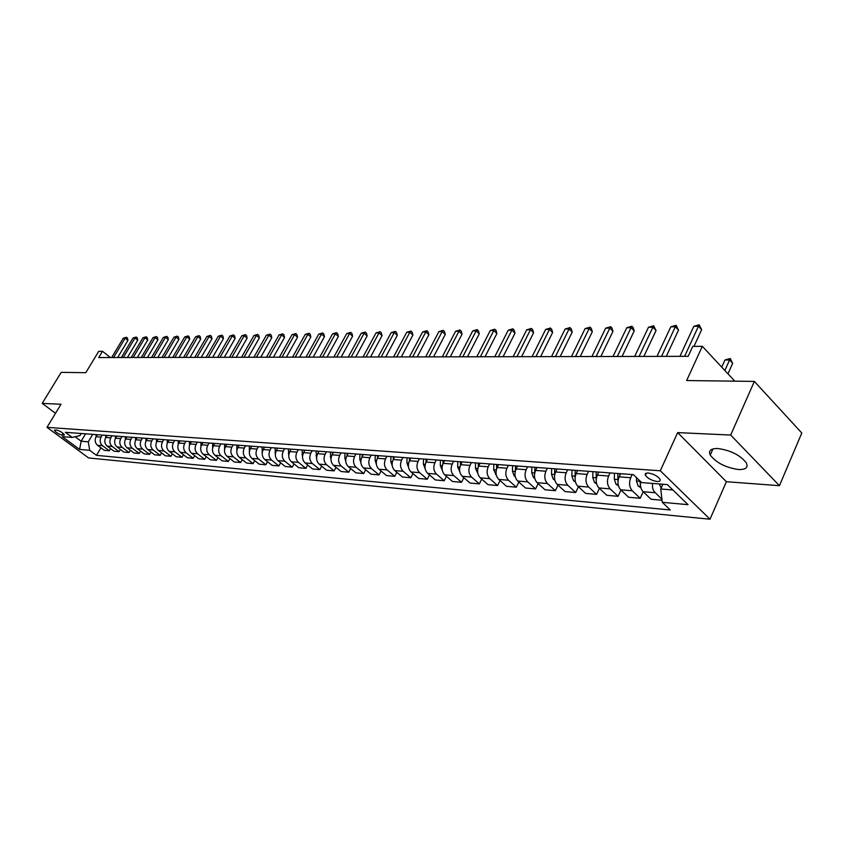 <?xml version="1.0" encoding="UTF-8"?>
<svg xmlns="http://www.w3.org/2000/svg" width="844" height="844" viewBox="0 0 844 844"><rect width="100%" height="100%" fill="white"/><g stroke="black" fill="none" stroke-linecap="round" stroke-linejoin="round"><path stroke-width="1.27" d="M717.885 448.523C710.806 448.417 708.264 450.591 710.237 455.053C716.134 462.744 725.534 467.576 738.447 469.538C745.801 469.749 748.417 467.523 746.296 462.85C740.156 455.116 730.682 450.337 717.885 448.523M648.287 473.02C645.639 472.925 644.7 473.716 645.449 475.394C647.928 478.559 651.8 480.595 657.054 481.491C659.755 481.607 660.715 480.816 659.934 479.097C657.413 475.921 653.53 473.895 648.287 473.02M779.445 485.68L801.8 433.004L754.357 381.414L730.693 435.05L677.648 432.603L660.303 470.783L709.994 519.218L726.399 481.713L779.445 485.68L730.693 435.05M660.303 470.783L46.99 427.349L88.652 457.965L709.994 519.218M46.99 427.349L61 404.255L42.2 403.39L55.514 413.296M42.2 403.39L61.179 372.362L85.782 372.689L98.716 351.326L102.493 351.294L98.695 357.571L688.176 356.326L692.755 346.378L702.335 346.304L686.657 380.538L754.357 381.414M62.087 435.124L64.387 434.924C62.899 432.761 60.314 431.115 56.611 430.018L54.332 430.218C55.799 432.381 58.384 434.016 62.087 435.124L63.152 433.362M75.105 436.738L81.161 441.222L88.282 441.813L89.717 450.327L96.501 455.349L670.284 509.966L662.308 502.328L660.736 488.971L672.879 489.974M89.717 450.327L79.6 449.409L62.234 436.633L72.236 437.424L79.916 435.599L81.172 433.489M662.308 502.328L688.018 504.67L667.34 484.604L641.662 482.568L633.411 474.666L65.304 432.307L72.236 437.424M734.786 381.161L702.335 346.304M110.459 357.55L102.493 351.294M85.582 433.816L81.161 441.222L79.6 449.409M92.724 434.343L88.282 441.813M97.292 434.692L96.089 436.728C94.486 440.083 94.961 442.931 97.514 445.273L104.297 450.327L109.319 450.77L110.564 448.639M102.293 435.061L101.08 437.108C99.476 440.484 99.951 443.343 102.504 445.706L109.319 450.77M106.945 435.409L105.732 437.466C104.129 440.853 104.603 443.733 107.156 446.096L113.982 451.192L119.099 451.645L120.375 449.462M112.041 435.789L110.817 437.857C109.214 441.264 109.688 444.155 112.252 446.529L119.099 451.645M116.788 436.137L115.565 438.215C113.951 441.644 114.425 444.545 116.999 446.94L123.857 452.078L129.069 452.542L130.377 450.306M121.979 436.527L120.755 438.616C119.131 442.056 119.616 444.978 122.19 447.373L129.069 452.542M126.822 436.886L125.587 438.986C123.962 442.446 124.448 445.379 127.033 447.784L133.932 452.975L139.239 453.45L140.568 451.16M132.107 437.287L130.883 439.397C129.248 442.868 129.733 445.811 132.329 448.238L139.239 453.45M137.044 437.656L135.81 439.766C134.175 443.258 134.66 446.223 137.266 448.66L144.197 453.893L149.61 454.378L150.97 452.036M142.446 438.057L141.212 440.188C139.566 443.691 140.051 446.676 142.657 449.124L149.61 454.378M147.478 438.426L146.234 440.568C144.598 444.092 145.084 447.088 147.7 449.546L154.663 454.832L160.191 455.327L161.573 452.922M152.986 438.838L151.741 440.99C150.095 444.535 150.58 447.542 153.207 450.021L160.191 455.327M158.123 439.228L156.878 441.391C155.222 444.946 155.707 447.974 158.334 450.453L165.35 455.792L170.984 456.287L172.398 453.819M163.747 439.64L162.491 441.813C160.835 445.4 161.32 448.438 163.958 450.928L170.984 456.287M168.99 440.03L167.734 442.214C166.068 445.822 166.563 448.871 169.201 451.382L176.238 456.762L181.998 457.279L183.443 454.747M174.729 440.462L173.463 442.657C171.796 446.276 172.292 449.346 174.94 451.867L181.998 457.279M180.078 440.863L178.812 443.068C177.135 446.708 177.63 449.789 180.289 452.321L187.357 457.754L193.234 458.281L194.711 455.686M185.933 441.296L184.657 443.511C182.99 447.172 183.475 450.274 186.144 452.817L193.234 458.281M191.388 441.707L190.122 443.933C188.434 447.615 188.929 450.728 191.599 453.281L198.709 458.777L204.712 459.315L206.221 456.646M197.369 442.151L196.093 444.398C194.405 448.09 194.901 451.223 197.58 453.787L204.712 459.315M202.94 442.562L201.663 444.82C199.975 448.533 200.471 451.688 203.151 454.262L210.304 459.811L216.423 460.36L217.963 457.617M209.048 443.026L207.761 445.284C206.073 449.019 206.569 452.194 209.259 454.789L216.423 460.36M214.745 443.448L213.458 445.727C211.76 449.483 212.255 452.658 214.946 455.275L222.141 460.866L228.386 461.436L229.958 458.619M220.98 443.912L219.683 446.202C217.984 449.979 218.48 453.175 221.181 455.802L228.386 461.436M226.793 444.345L225.506 446.645C223.797 450.443 224.293 453.661 227.004 456.298L234.221 461.953L240.614 462.523L242.217 459.632M233.166 444.82L231.868 447.141C230.148 450.949 230.655 454.188 233.366 456.836L240.614 462.523M239.105 445.263L237.808 447.594C236.088 451.434 236.594 454.684 239.316 457.342L246.575 463.061L253.094 463.641L254.74 460.666M245.615 445.748L244.317 448.09C242.587 451.951 243.093 455.222 245.826 457.902L253.094 463.641M251.691 446.202L250.383 448.554C248.653 452.437 249.159 455.718 251.892 458.419L259.192 464.189L265.86 464.78L267.537 461.721M258.348 446.698L257.03 449.071C255.299 452.975 255.806 456.277 258.549 458.978L265.86 464.78M264.552 447.162L263.244 449.546C261.503 453.471 262.009 456.794 264.752 459.505L272.084 465.339L278.91 465.951L280.63 462.807M271.357 447.668L270.038 450.063C268.297 454.009 268.803 457.353 271.557 460.086L278.91 465.951M277.708 448.143L276.389 450.548C274.638 454.515 275.144 457.881 277.908 460.624L285.272 466.521L292.246 467.143L294.007 463.905M284.66 448.66L283.341 451.086C281.579 455.074 282.096 458.45 284.861 461.214L292.246 467.143M291.159 449.145L289.83 451.582C288.068 455.602 288.574 458.988 291.359 461.773L298.755 467.724L305.887 468.367L307.691 465.023M298.27 449.673L296.94 452.131C295.178 456.171 295.685 459.579 298.47 462.375L305.887 468.367M304.916 450.168L303.576 452.637C301.814 456.699 302.321 460.138 305.106 462.945L312.544 468.958L319.844 469.612L321.691 466.173M312.196 450.717L310.856 453.196C309.083 457.279 309.59 460.74 312.385 463.556L319.844 469.612M318.99 451.223L317.65 453.713C315.878 457.828 316.384 461.299 319.19 464.137L326.66 470.224L334.118 470.889L336.007 467.344M326.438 451.772L325.098 454.283C323.315 458.419 323.832 461.921 326.639 464.77L334.118 470.889M333.401 452.3L332.051 454.821C330.268 458.978 330.774 462.491 333.591 465.361L341.092 471.522L348.741 472.197L350.671 468.547M341.029 452.869L339.678 455.401C337.885 459.59 338.402 463.124 341.219 466.015L348.741 472.197M348.15 453.397L346.789 455.95C344.996 460.159 345.512 463.715 348.34 466.616L355.873 472.84L363.701 473.537L365.684 469.77M355.957 453.977L354.596 456.551C352.803 460.782 353.319 464.369 356.147 467.281L363.701 473.537M363.258 454.526L361.897 457.11C360.082 461.373 360.599 464.97 363.447 467.903L371.012 474.191L379.03 474.908L381.055 471.015M371.254 455.116L369.883 457.722C368.079 462.006 368.596 465.635 371.444 468.589L379.03 474.908M378.724 455.676L377.363 458.292C375.548 462.607 376.065 466.247 378.914 469.222L386.52 475.583L394.728 476.322L396.807 472.292M386.921 456.287L385.55 458.925C383.735 463.261 384.252 466.932 387.111 469.918L394.728 476.322M394.581 456.857L393.209 459.505C391.384 463.883 391.901 467.565 394.76 470.572L402.398 477.008L410.817 477.757L412.948 473.6M402.978 457.48L401.596 460.149C399.771 464.548 400.288 468.262 403.158 471.29L410.817 477.757M410.828 458.07L409.445 460.761C407.62 465.181 408.137 468.916 411.007 471.954L418.677 478.464L427.296 479.234L429.49 474.929M419.447 458.714L418.054 461.415C416.219 465.867 416.736 469.623 419.616 472.682L427.296 479.234M427.497 459.315L426.104 462.037C424.258 466.51 424.785 470.298 427.665 473.368L435.367 479.951L444.208 480.742L446.455 476.29M436.327 459.969L434.924 462.712C433.077 467.217 433.605 471.026 436.496 474.117L444.208 480.742M444.577 460.581L443.184 463.345C441.328 467.882 441.855 471.712 444.746 474.824L452.479 481.491L461.541 482.293L463.852 477.683M453.639 461.267L452.236 464.042C450.379 468.61 450.907 472.461 453.808 475.594L461.541 482.293M462.111 461.89L460.708 464.685C458.841 469.285 459.368 473.167 462.28 476.311L470.024 483.053L479.339 483.886L481.702 479.107M471.406 462.586L469.992 465.403C468.135 470.034 468.652 473.938 471.574 477.103L479.339 483.886M480.099 463.24L478.685 466.067C476.818 470.73 477.345 474.655 480.257 477.841L488.043 484.667L497.591 485.522L500.028 480.574M489.636 463.947L488.222 466.795C486.355 471.49 486.882 475.446 489.805 478.653L497.591 485.522M498.561 464.611L497.148 467.481C495.27 472.207 495.797 476.185 498.72 479.413L506.527 486.323L516.338 487.199L518.838 482.061M508.362 465.339L506.949 468.23C505.06 472.988 505.588 476.997 508.521 480.247L516.338 487.199M517.53 466.025L516.106 468.937C514.228 473.727 514.745 477.757 517.688 481.027L525.517 488.022L535.592 488.929L538.166 483.591M527.595 466.774L526.171 469.707C524.282 474.528 524.81 478.59 527.753 481.882L535.592 488.929M537.016 467.481L535.592 470.424C533.693 475.288 534.22 479.371 537.164 482.684L545.013 489.773L555.363 490.691L558.011 485.152M547.355 468.251L545.931 471.226C544.032 476.111 544.559 480.225 547.503 483.57L555.363 490.691M557.04 468.969L555.605 471.965C553.706 476.892 554.234 481.038 557.188 484.393L565.058 491.567L575.692 492.516L578.425 486.745M567.674 469.77L566.24 472.777C564.33 477.746 564.858 481.913 567.812 485.289L575.692 492.516M577.623 470.509L576.188 473.547C574.279 478.537 574.806 482.736 577.76 486.144L585.652 493.402L596.592 494.384L599.398 488.381M588.563 471.321L587.118 474.381C585.208 479.413 585.736 483.644 588.701 487.072L596.592 494.384M598.797 472.091L597.352 475.161C595.442 480.236 595.969 484.498 598.934 487.937L606.836 495.301L618.093 496.314L620.984 490.047M610.054 472.925L608.608 476.027C606.688 481.133 607.216 485.427 610.18 488.898L618.093 496.314M620.583 473.716L619.137 476.839C617.217 481.987 617.745 486.302 620.709 489.794L628.632 497.253L640.216 498.287L643.191 491.767M632.167 474.571L630.711 477.725C628.791 482.905 629.318 487.262 632.283 490.775L640.216 498.287M662.878 484.245L660.736 488.971M96.501 455.349L100.942 447.826M662.065 500.249L651.062 499.258L643.128 491.704C640.828 489.225 639.995 485.849 640.617 481.565M652.401 483.422L652.612 488.011L653.889 491.261L661.96 499.342M677.648 432.603L726.399 481.713M117.632 357.539L127.929 340.375L125.186 338.18L113.55 357.539M123.245 338.222L126.4 337.231L125.186 338.18L123.245 338.222L111.63 357.55M126.4 337.231L127.497 338.106L127.929 340.375M96.058 436.781L96.089 434.597M127.391 357.518L137.741 340.195L134.987 337.98L123.287 357.518M133.004 338.022L136.2 337.02L134.987 337.98L133.004 338.022L121.325 357.529M136.2 337.02L137.298 337.906L137.741 340.195M137.329 357.497L147.732 340.005L144.968 337.769L133.204 357.497M142.952 337.811L146.181 336.798L144.968 337.769L142.952 337.811L131.2 357.508M146.181 336.798L147.289 337.695L147.732 340.005M147.457 357.476L157.923 339.815L155.138 337.558L143.311 357.476M153.091 337.6L156.351 336.577L155.138 337.558L153.091 337.6L141.275 357.487M156.351 336.577L157.469 337.484L157.923 339.815M105.637 437.625L105.679 435.314M115.406 438.5L115.449 436.042M125.366 439.397L125.408 436.781M157.796 357.455L168.315 339.626L165.519 337.347L153.619 357.455M163.43 337.389L166.722 336.355L165.519 337.347L163.43 337.389L151.551 357.466M166.722 336.355L167.84 337.262L168.315 339.626M135.525 440.315L135.567 437.54M168.325 357.423L178.907 339.425L176.09 337.125L164.137 357.434M173.959 337.167L177.303 336.123L176.09 337.125L173.959 337.167L162.016 357.445M177.303 336.123L178.422 337.041L178.907 339.425M179.076 357.402L189.71 339.225L186.883 336.893L174.866 357.413M184.709 336.946L188.085 335.891L186.883 336.893L184.709 336.946L172.703 357.423M188.085 335.891L189.214 336.819L189.71 339.225M190.037 357.381L200.735 339.024L197.886 336.672L185.807 357.392M195.671 336.714L199.089 335.648L197.886 336.672L195.671 336.714L183.602 357.392M199.089 335.648L200.228 336.587L200.735 339.024M201.22 357.36L211.971 338.813L209.122 336.429L196.968 357.371M206.854 336.482L210.314 335.406L209.122 336.429L206.854 336.482L194.721 357.371M210.314 335.406L211.454 336.355L211.971 338.813M212.646 357.339L223.449 338.592L220.579 336.197L208.362 357.339M218.269 336.239L221.772 335.152L220.579 336.197L218.269 336.239L206.063 357.35M221.772 335.152L222.922 336.112L223.449 338.592M145.875 441.275L145.928 438.31M156.446 442.267L156.499 439.102M167.218 443.3L167.281 439.903M178.221 444.387L178.284 440.726M189.446 445.516L189.51 441.57M224.293 357.307L235.159 338.381L232.279 335.954L219.989 357.318M229.916 335.996L233.461 334.899L232.279 335.954L229.916 335.996L217.647 357.328M233.461 334.899L234.611 335.87L235.159 338.381M200.904 446.729L200.977 442.425M236.193 357.286L247.113 338.159L244.222 335.701L231.868 357.297M241.817 335.754L245.404 334.646L244.222 335.701L241.817 335.754L229.473 357.297M245.404 334.646L246.553 335.627L247.113 338.159M212.604 448.006L212.688 443.29M248.347 357.255L259.33 337.927L256.418 335.448L244 357.265M253.96 335.501L257.589 334.382L256.418 335.448L253.96 335.501L241.553 357.276M257.589 334.382L258.749 335.374L259.33 337.927M224.588 449.293L224.641 444.187M226.477 444.324L226.466 444.925M260.754 357.234L271.789 337.695L268.867 335.195L256.386 357.244M266.356 335.237L270.038 334.108L268.867 335.195L266.356 335.237L253.886 357.244M270.038 334.108L271.209 335.11L271.789 337.695M236.837 450.58L236.858 445.094M238.736 445.231L238.725 445.959M273.435 357.202L284.533 337.452L281.601 334.92L269.046 357.212M279.026 334.973L282.761 333.834L281.601 334.92L279.026 334.973L266.493 357.223M282.761 333.834L283.932 334.846L284.533 337.452M249.381 451.888L249.339 446.022M251.259 446.17L251.238 447.014M286.401 357.181L297.552 337.21L294.598 334.657L281.991 357.191M291.982 334.709L295.759 333.549L294.598 334.657L291.982 334.709L279.375 357.191M295.759 333.549L296.93 334.572L297.552 337.21M262.21 453.207L262.094 446.982M264.056 447.12L264.035 448.101M299.641 357.149L310.856 336.967L307.891 334.372L295.21 357.16M305.212 334.435L309.041 333.264L307.891 334.372L305.212 334.435L292.541 357.17M309.041 333.264L310.223 334.298L310.856 336.967M313.187 357.118L324.455 336.714L321.48 334.097L308.735 357.128M318.737 334.15L322.619 332.969L321.48 334.097L318.737 334.15L306.003 357.139M322.619 332.969L323.811 334.013L324.455 336.714M327.039 357.096L338.36 336.45L335.374 333.802L322.566 357.107M332.568 333.865L336.503 332.663L335.374 333.802L332.568 333.865L319.771 357.107M336.503 332.663L337.695 333.728L338.36 336.45M341.208 357.065L352.592 336.186L349.585 333.507L336.714 357.075M346.715 333.57L350.703 332.357L349.585 333.507L346.715 333.57L333.855 357.075M350.703 332.357L351.906 333.422L352.592 336.186M355.704 357.033L367.14 335.912L364.133 333.201L351.188 357.044M361.19 333.264L365.241 332.04L364.133 333.201L361.19 333.264L348.266 357.044M365.241 332.04L366.444 333.127L367.14 335.912M370.548 357.001L382.037 335.638L379.009 332.895L366.011 357.012M376.002 332.958L380.106 331.713L379.009 332.895L376.002 332.958L363.015 357.012M380.106 331.713L381.319 332.81L382.037 335.638M385.74 356.97L397.281 335.353L394.243 332.578L381.182 356.98M391.173 332.642L395.33 331.386L394.243 332.578L391.173 332.642L378.112 356.98M395.33 331.386L396.543 332.494L397.281 335.353M401.29 356.938L412.895 335.057L409.846 332.251L396.712 356.949M406.692 332.314L410.912 331.048L409.846 332.251L406.692 332.314L393.578 356.949M410.912 331.048L412.136 332.167L412.895 335.057M417.221 356.906L428.879 334.762L425.819 331.924L412.632 356.917M422.591 331.987L426.874 330.7L425.819 331.924L422.591 331.987L409.414 356.917M426.874 330.7L428.098 331.84L428.879 334.762M433.552 356.864L445.263 334.456L442.193 331.576L428.942 356.875M438.88 331.65L443.227 330.342L442.193 331.576L438.88 331.65L425.65 356.885M443.227 330.342L444.461 331.502L445.263 334.456M450.285 356.833L462.048 334.15L458.967 331.228L445.653 356.843M455.581 331.302L459.991 329.983L458.967 331.228L455.581 331.302L442.277 356.854M459.991 329.983L461.225 331.143L462.048 334.15M467.439 356.801L479.255 333.823L476.164 330.869L462.797 356.801M472.693 330.943L477.166 329.614L476.164 330.869L472.693 330.943L459.336 356.812M477.166 329.614L478.4 330.785L479.255 333.823M485.036 356.759L496.905 333.496L493.803 330.51L480.373 356.769M490.237 330.584L494.784 329.223L493.803 330.51L490.237 330.584L476.818 356.78M494.784 329.223L496.029 330.426L496.905 333.496M503.087 356.717L515.009 333.158L511.886 330.131L498.414 356.727M508.236 330.204L512.857 328.833L511.886 330.131L508.236 330.204L494.763 356.738M512.857 328.833L514.101 330.046L515.009 333.158M521.613 356.685L533.577 332.81L530.454 329.74L516.918 356.695M526.698 329.825L531.393 328.432L530.454 329.74L526.698 329.825L513.173 356.695M531.393 328.432L532.648 329.656L533.577 332.81M540.635 356.643L552.641 332.452L549.507 329.35L535.919 356.653M545.657 329.424L550.425 328.021L549.507 329.35L545.657 329.424L532.079 356.664M550.425 328.021L551.681 329.266L552.641 332.452M560.163 356.601L572.221 332.093L569.078 328.938L555.436 356.611M565.121 329.023L569.974 327.588L569.078 328.938L565.121 329.023L551.491 356.622M569.974 327.588L571.23 328.854L572.221 332.093M580.229 356.558L592.319 331.713L589.175 328.516L575.492 356.569M585.114 328.601L590.04 327.156L589.175 328.516L585.114 328.601L571.441 356.579M590.04 327.156L591.306 328.432L592.319 331.713M275.334 454.526L275.133 447.953M277.138 448.101L277.117 449.219M288.775 455.876L288.458 448.945M290.515 449.092L290.494 450.358M302.521 457.226L302.099 449.957M304.199 450.116L304.178 451.54M316.595 458.608L316.057 451.002M318.199 451.16L318.167 452.743M331.006 459.991L330.331 452.067M332.525 452.226L332.494 453.988M345.766 461.404L344.848 458.092L344.943 453.154M347.19 453.323L347.158 455.264M360.884 462.828L359.808 459.263L359.903 454.272M362.213 454.441L362.171 456.583M376.361 464.274L375.137 460.465L375.232 455.412M377.595 455.591L377.553 457.933M392.228 465.74L390.835 461.7L390.93 456.583M393.346 456.762L393.304 459.326M408.496 467.228L406.913 462.966L407.019 457.786M409.498 457.976L409.445 460.761L418.054 461.415M425.165 468.715L423.414 464.253L423.509 459.02M426.051 459.21L425.998 462.248M442.256 470.203L440.315 465.582L440.42 460.275M443.026 460.476L442.963 463.799M459.79 471.733L457.659 466.943L457.764 461.573M460.444 461.773L460.37 465.424M477.788 473.305L475.457 468.346L475.562 462.902M478.316 463.103L478.231 467.133M496.272 474.919L493.719 469.781L493.835 464.263M496.652 464.474L496.557 468.937M515.251 476.586L514.196 475.963L512.477 471.247L512.593 465.656M515.484 465.877L515.378 470.878M534.748 478.295L533.461 477.535L531.741 472.767L531.857 467.091M536.7 468.135L536.71 467.46M534.832 467.312L534.716 473.009L531.741 472.767M554.793 480.067L553.263 479.149L551.533 474.317L551.649 468.568M556.629 469.844L556.639 468.947M554.708 468.8L554.603 475.267M600.854 356.516L612.987 331.333L609.832 328.084L596.096 356.527M605.654 328.179L610.666 326.712L609.832 328.084L605.654 328.179L591.929 356.537M610.666 326.712L611.932 328.01L612.987 331.333M575.397 481.882L573.604 480.816L571.873 475.911L572 470.087M577.106 471.606L577.127 470.467M575.133 470.319L575.102 477.525M622.049 356.474L634.224 330.932L631.059 327.651L617.291 356.484M626.765 327.736L631.871 326.248L631.059 327.651L626.765 327.736L613.008 356.484M631.871 326.248L633.137 327.567L634.224 330.932M596.592 483.76L594.524 482.525L592.794 477.556L592.921 471.648M598.164 473.431L598.196 472.039M596.149 471.891L596.212 479.803M643.856 356.421L656.062 330.531L652.897 327.187L639.087 356.432M648.477 327.282L653.678 325.773L652.897 327.187L648.477 327.282L634.677 356.442M653.678 325.773L656.062 330.531M618.409 485.69L616.046 484.287L614.316 479.244L614.443 473.252M619.834 475.33L619.876 473.663M617.766 473.505L617.977 482.082M619.802 475.404L619.834 473.653M666.296 356.379L678.523 330.109L675.358 326.723L661.517 356.39M670.811 326.818L676.107 325.288L675.358 326.723L670.811 326.818L656.98 356.4M676.107 325.288L678.523 330.109M640.86 487.695L638.191 486.091L636.46 480.985L636.524 477.651M639.889 480.869L640.385 484.393M693.968 346.367L701.649 329.677L698.473 326.238L684.6 356.337M693.8 326.343L699.18 324.782L698.473 326.238L693.8 326.343L679.926 356.347M699.18 324.782L701.649 329.677M661.105 488.022L659.301 483.96M727.95 373.829L732.666 363.31L729.617 359.998L724.943 359.998L721.726 367.129M724.88 370.527L730.25 358.5L732.666 363.31M724.943 359.998L730.25 358.5M101.08 437.108L96.089 436.728M110.817 437.857L105.732 437.466M120.755 438.616L115.565 438.215M130.883 439.397L125.587 438.986M141.212 440.188L135.81 439.766M151.741 440.99L146.234 440.568M162.491 441.813L156.878 441.391M173.463 442.657L167.734 442.214M184.657 443.511L178.812 443.068M196.093 444.398L190.122 443.933M207.761 445.284L201.663 444.82M219.683 446.202L213.458 445.727M231.868 447.141L225.506 446.645M244.317 448.09L237.808 447.594M257.03 449.071L250.383 448.554M270.038 450.063L263.244 449.546M283.341 451.086L276.389 450.548M296.94 452.131L289.83 451.582M310.856 453.196L303.576 452.637M325.098 454.283L317.65 453.713M339.678 455.401L332.051 454.821M354.596 456.551L346.789 455.95M369.883 457.722L361.897 457.11M385.55 458.925L377.363 458.292M401.596 460.149L393.209 459.505M434.924 462.712L426.104 462.037M452.236 464.042L443.184 463.345M469.992 465.403L460.708 464.685M488.222 466.795L478.685 466.067M506.949 468.23L497.148 467.481M526.171 469.707L516.106 468.937M545.931 471.226L535.592 470.424M566.24 472.777L555.605 471.965M587.118 474.381L576.188 473.547M608.608 476.027L597.352 475.161M630.711 477.725L619.137 476.839M102.504 445.706L97.514 445.273M112.252 446.529L107.156 446.096M122.19 447.373L116.999 446.94M132.329 448.238L127.033 447.784M142.657 449.124L137.266 448.66M153.207 450.021L147.7 449.546M163.958 450.928L158.334 450.453M174.94 451.867L169.201 451.382M186.144 452.817L180.289 452.321M197.58 453.787L191.599 453.281M209.259 454.789L203.151 454.262M221.181 455.802L214.946 455.275M233.366 456.836L227.004 456.298M245.826 457.902L239.316 457.342M258.549 458.978L251.892 458.419M271.557 460.086L264.752 459.505M284.861 461.214L277.908 460.624M298.47 462.375L291.359 461.773M312.385 463.556L305.106 462.945M326.639 464.77L319.19 464.137M341.219 466.015L333.591 465.361M356.147 467.281L348.34 466.616M371.444 468.589L363.447 467.903M387.111 469.918L378.914 469.222M403.158 471.29L394.76 470.572M419.616 472.682L411.007 471.954M436.496 474.117L427.665 473.368M453.808 475.594L444.746 474.824M471.574 477.103L462.28 476.311M489.805 478.653L480.257 477.841M508.521 480.247L498.72 479.413M527.753 481.882L517.688 481.027M547.503 483.57L537.164 482.684M567.812 485.289L557.188 484.393M588.701 487.072L577.76 486.144M610.18 488.898L598.934 487.937M632.283 490.775L620.709 489.794M655.049 492.717L643.128 491.704M64.197 434.449L63.711 435.251M275.049 452.606L275.577 452.648M288.374 453.65L289.017 453.703M302.015 454.726L302.764 454.789M315.962 455.823L316.827 455.887M330.236 456.942L331.228 457.015M344.848 458.092L345.966 458.176M359.808 459.263L361.063 459.358M375.137 460.465L376.519 460.571M390.835 461.7L392.365 461.816M406.913 462.966L408.601 463.092M423.414 464.253L425.249 464.4M440.315 465.582L442.33 465.74M457.659 466.943L459.843 467.122M475.457 468.346L477.831 468.526M495.544 474.486L496.198 474.539M493.719 469.781L496.283 469.981M514.302 476.016L515.146 476.09M512.477 471.247L515.241 471.469M533.566 477.598L534.621 477.683M553.369 479.213L554.635 479.318M551.533 474.317L554.582 474.56M573.709 480.88L575.207 480.996M571.873 475.911L575.017 476.164M594.64 482.589L596.37 482.736M592.794 477.556L596.022 477.809M616.162 484.351L618.146 484.509M614.316 479.244L617.639 479.508M638.307 486.165L640.564 486.344M636.46 480.985L639.879 481.249M712.969 448.913L710.237 455.053M646.493 473.115L645.449 475.394"/></g></svg>
